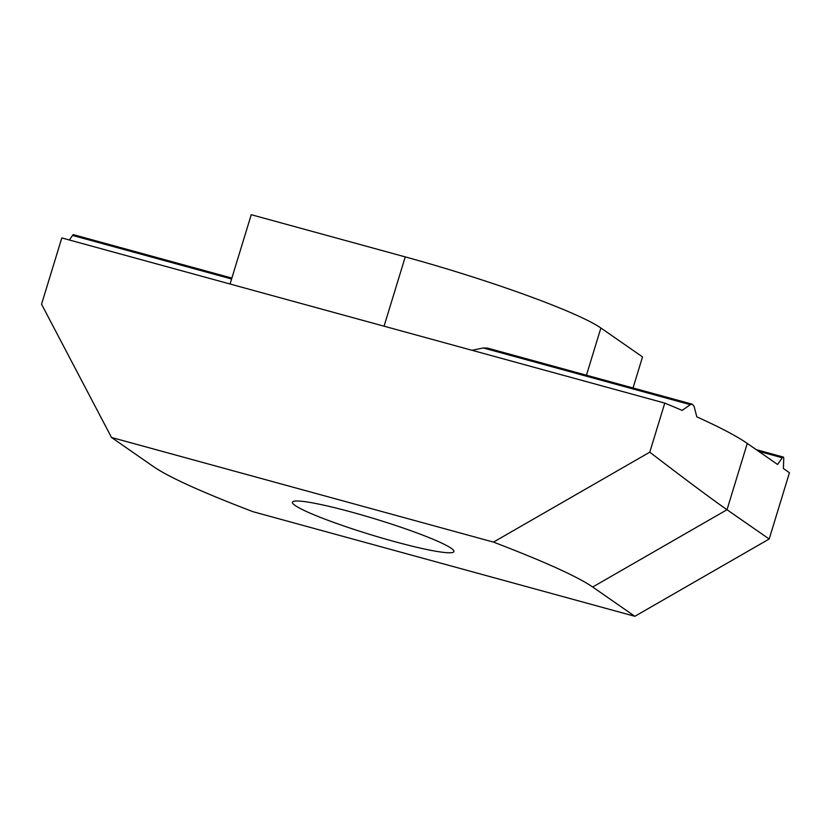 <?xml version="1.0" encoding="UTF-8"?>
<svg xmlns="http://www.w3.org/2000/svg" width="831" height="831" viewBox="0 0 831 831"><rect width="100%" height="100%" fill="white"/><g stroke="black" fill="none" stroke-linecap="round" stroke-linejoin="round"><path stroke-width="1.25" d="M451.16 548.242A84.43 8.185 17 0 1 453.923 551.566A84.43 8.185 17 0 1 382.624 538.239A84.43 8.185 17 0 1 295.202 505.528A84.43 8.185 17 0 1 292.439 502.204A84.43 8.185 17 0 1 363.739 515.532A84.43 8.185 17 0 1 451.16 548.242M633.035 387.973L642.529 356.915L600.886 327.996A166.751 16.173 17 0 0 405.248 256.893L251.242 214.699L230.052 284.005M111.51 437.47L153.683 466.752C169.015 477.254 202.078 492.222 252.894 511.667L634.853 616.301L592.68 587.018C577.348 576.517 544.284 561.548 493.469 542.103L111.51 437.47L41.55 304.219L61.816 237.926L664.779 403.097A348.272 33.77 17 0 1 682.147 410.41L690.312 404.655L692.296 404.209L487.579 348.127L483.351 347.96L471.998 350.287M692.296 404.209L694.082 406.307L696.814 416.861A348.272 33.77 17 0 1 747.277 443.432L777.587 464.477L782.251 457.767A4.217 1.215 -74.7 0 1 783.249 457.05A4.217 1.215 -74.7 0 1 783.747 458.795L783.384 468.507L789.45 472.714L769.184 539.007L634.853 616.301M69.368 239.993L72.546 235.422A4.217 1.215 -74.7 0 1 73.533 234.706L231.87 278.084M493.469 542.103L649.769 452.178L664.779 403.097M649.769 452.178C686.074 479.965 711.814 499.151 727.011 509.725L769.184 539.007M600.886 327.996L586.447 375.217M405.248 256.893L384.057 326.199M758.589 451.285L782.251 457.767M72.546 235.422L231.589 278.987M483.351 347.96L690.312 404.655M747.277 443.432L727.011 509.725L592.68 587.018M783.249 457.05L756.241 449.654"/></g></svg>
